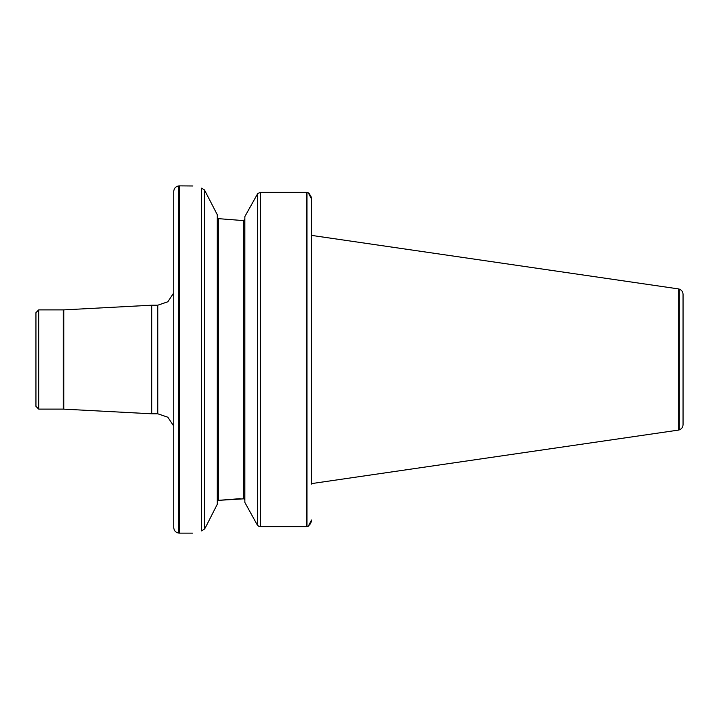 <?xml version="1.0" encoding="UTF-8"?>
<svg xmlns="http://www.w3.org/2000/svg" width="719" height="719" viewBox="0 0 719 719"><rect width="100%" height="100%" fill="white"/><g stroke="black" fill="none" stroke-linecap="round" stroke-linejoin="round"><path stroke-width="1.08" d="M311.543 235.392L311.543 483.608L678.718 430.061L678.718 288.939L311.543 235.392L311.543 198.974L311.543 484.067M311.543 234.933L311.543 230.52M309.116 193.474L311.246 197.006M311.39 197.581L311.543 198.974L308.235 192.728L306.438 192.341L306.438 526.659L308.235 526.272L311.543 520.026M311.39 521.428L311.201 522.138M310.635 523.477L308.235 526.272M306.438 192.341L260.53 192.341L257.824 193.474M258.157 525.841L260.53 526.659L306.438 526.659M259.901 526.605L259.451 526.515M259.128 526.407L258.481 526.083M244.855 216.563L257.663 193.663L244.855 216.563L244.855 502.437L256.791 524.07L244.855 502.437M244.855 499.822L243.75 498.662L244.855 499.822M244.271 498.797L218.396 500.352L240.164 498.662M244.855 219.178L243.75 220.338L240.164 220.338L218.396 218.648L240.164 220.338M218.396 218.648L217.291 217.327L218.396 218.648L218.396 500.352L217.291 501.673L217.866 500.577M204.484 189.951L217.291 214.738L217.291 504.262L205.409 527.602L204.484 529.04L201.617 530.919C189.555 533.795 189.555 533.795 201.617 530.919L201.617 188.153C189.519 185.178 189.519 185.178 201.617 188.153L204.484 189.951L204.484 529.04M178.779 185.924C175.688 186.455 174.007 188.288 173.746 191.416L173.746 527.584C174.007 530.712 175.688 532.545 178.779 533.076L178.779 185.924L179.328 185.87L179.328 533.13L192.485 533.13M192.872 185.978L179.328 185.87M679.266 429.881L679.266 289.119C681.648 290.054 682.915 291.797 683.05 294.35L683.05 424.65C682.915 427.203 681.648 428.946 679.266 429.881L678.718 430.061M256.791 524.07L257.663 525.31L257.663 193.69M173.746 292.903L167.851 301.773L157.767 305.207L157.767 413.793L167.851 417.227L173.746 426.097M157.767 305.207L151.7 305.207L151.7 413.793L157.767 413.793M63.802 409.12L63.802 309.88L63.218 309.889L63.218 409.111L151.7 413.793M63.218 309.889L38.709 309.889L38.709 409.111L63.218 409.111M38.709 409.111L35.95 406.352L35.95 312.648L38.709 309.889M260.53 192.341L260.53 526.659M243.75 220.338L243.75 498.662M306.995 192.422L306.995 526.578M679.266 289.119L678.718 288.939M178.779 533.076L179.328 533.13M63.802 309.88L151.7 305.207"/></g></svg>
